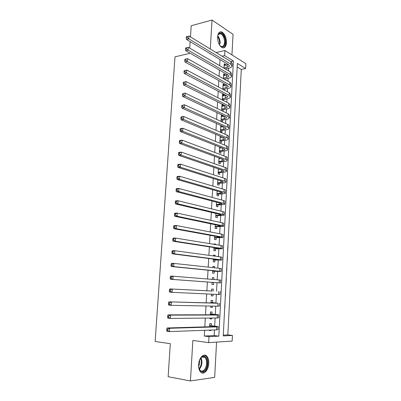 <?xml version="1.0" encoding="UTF-8"?>
<svg xmlns="http://www.w3.org/2000/svg" width="401" height="401" viewBox="0 0 401 401"><rect width="100%" height="100%" fill="white"/><g stroke="black" fill="none" stroke-linecap="round" stroke-linejoin="round"><path stroke-width="0.6" d="M208.756 363.512C208.876 360.168 208.189 357.687 206.685 356.068C203.768 352.84 198.856 357.928 198.6 364.659C198.475 367.973 199.137 370.444 200.6 372.083C203.613 375.481 208.55 370.158 208.756 363.512M226.49 42.727C226.385 37.263 224.76 33.659 221.623 31.92C219.332 31.463 217.989 33.138 217.588 36.947C217.693 42.396 219.292 46 222.375 47.759C224.73 48.265 226.104 46.591 226.49 42.727M232.43 335.457L232.154 341.096L208.67 342.624L209.006 336.665L218.816 336.158L233.407 61.002L224.635 55.604L224.921 50.506L245.868 63.669L245.628 68.526L237.377 63.443L223.247 335.928L232.43 335.457L227.838 334.885L241.287 69.408L245.628 68.526M189.427 52.827L189.387 53.433L174.986 56.852L155.132 341.482L170.31 343.687L168.139 376.714L190.435 380.95L214.67 377.386L216.56 342.113M231.938 54.917L233.041 34.336L212.024 20.05L210.289 49.012M190.47 36.912L191.207 25.734L212.024 20.05M211.312 325.562L211.422 323.532L209.793 323.567L209.618 326.745M209.427 330.123L209.402 330.554L211.041 330.494L211.061 330.063M211.949 313.998L212.059 311.983L210.44 311.973L210.279 314.805M210.099 318.058L210.049 318.92L211.678 318.905L211.728 318.043M212.585 302.509L212.695 300.504L211.076 300.454L210.941 302.935M210.766 306.063L210.695 307.356L212.314 307.387L212.385 306.093M213.212 291.091L213.322 289.101L211.713 289.006L211.598 291.141M211.442 294.154L211.332 295.868L212.946 295.933L213.041 294.224M213.853 279.492L213.949 277.763L212.35 277.627L212.249 279.367M212.084 282.344L211.969 284.444L213.573 284.555L213.683 282.57M214.5 267.793L214.57 266.49L212.976 266.314L212.901 267.617M212.736 270.68L212.6 273.091L214.199 273.246L214.304 271.271M215.142 256.164L215.187 255.292L213.603 255.071L213.553 255.948M213.377 259.091L213.227 261.808L214.816 262.003L214.926 260.043M215.778 244.605L215.803 244.154L214.224 243.898L214.199 244.349M214.019 247.567L213.848 250.595L215.432 250.825L215.543 248.881M216.41 233.121L214.836 232.826M214.655 236.124L214.47 239.447L216.049 239.718L216.154 237.783M215.287 224.745L215.086 228.364L216.655 228.68L216.761 226.755M215.913 213.437L215.698 217.352L217.262 217.703L217.367 215.788M216.54 202.199L216.304 206.405L217.863 206.796L217.969 204.891M217.162 191.031L216.911 195.518L218.46 195.949L218.565 194.059M217.778 179.929L217.512 184.701L219.056 185.167L219.162 183.287M218.395 168.896L218.109 173.944L219.648 174.45L219.748 172.58M219.001 157.929L218.705 163.257L220.234 163.798L220.339 161.939M219.608 147.027L219.297 152.626L220.821 153.207L220.921 151.357M220.209 136.195L219.883 142.059L221.402 142.676L221.502 140.841M220.811 125.423L220.47 131.558L221.979 132.205L222.079 130.38M222.846 116.465L222.896 115.583L221.397 114.876L221.046 121.117L222.55 121.799L222.65 119.984M223.417 106.09L223.462 105.273L221.969 104.531L221.633 110.631M223.989 95.774L224.029 95.022L222.545 94.245L222.229 99.919M224.555 85.518L224.59 84.827L223.111 84.02L222.821 89.278M225.116 75.323L225.151 74.696L223.678 73.854L223.407 78.696M236.961 71.423L236.66 77.213M236.455 81.243L236.149 87.067M235.938 91.117L235.638 96.982M235.427 101.047L235.121 106.947M234.906 111.032L234.6 116.972M234.39 121.077L234.079 127.052M233.863 131.172L233.552 137.187M233.337 141.327L233.021 147.383M232.806 151.543L232.49 157.638M232.274 161.814L231.958 167.949M231.738 172.144L231.417 178.32M231.202 182.535L230.876 188.751M230.66 192.986L230.334 199.242M230.114 203.497L229.788 209.793M229.562 214.069L229.237 220.405M229.011 224.7L228.68 231.081M228.46 235.392L228.124 241.818M228.034 246.154L227.567 252.62M227.472 256.976L227.001 263.482M226.911 267.858L226.435 274.409M226.339 278.81L225.863 285.402M225.427 296.464L225.638 289.813M224.851 307.582L225.061 300.895M224.134 318.75L224.485 312.048M241.287 69.408L237.197 66.922M223.287 335.111L227.838 334.885M223.903 323.261L223.552 330.023M220.014 59.554L219.668 65.654M219.417 70.045L219.066 76.27M218.821 80.596L218.455 86.952M218.214 91.212L217.843 97.699M217.608 101.894L217.232 108.511M216.996 112.641L216.61 119.388M216.38 123.453L215.989 130.335M215.763 134.325L215.362 141.347M215.142 145.272L214.735 152.425M214.515 156.28L214.099 163.578M213.883 167.357L213.462 174.796M213.252 178.505L212.821 186.084M212.61 189.718L212.174 197.442M211.969 201.001L211.522 208.871M211.327 212.36L210.871 220.375M210.675 223.783L210.209 231.948M210.024 235.282L209.548 243.597M209.362 246.851L208.881 255.317M208.7 258.495L208.209 267.111M208.034 270.209L207.538 278.986M207.367 281.998L206.861 290.89M206.685 293.933L206.179 302.81M206.004 305.978L205.497 314.81M205.312 318.098L204.811 326.885M204.62 330.299L204.289 336.053L214.149 335.567L214.455 329.938M214.67 325.943L215.101 318.013M215.302 314.334L215.748 306.158M215.928 302.795L216.385 294.379M216.55 291.327L217.016 282.77M217.177 279.763L217.633 271.422M217.808 268.149L218.244 260.144M218.435 256.605L218.851 248.936M219.056 245.136L219.457 237.793M219.678 233.738L220.059 226.72M220.289 222.41L220.655 215.708M220.901 211.152L221.247 204.766M221.507 199.959L221.838 193.889M222.114 188.841L222.425 183.077M222.71 177.783L223.011 172.325M223.307 166.796L223.588 161.638M223.903 155.879L224.164 151.017M224.49 145.022L224.74 140.455M225.076 134.23L225.307 129.959M225.658 123.508L225.873 119.518M226.239 112.846L226.44 109.142M226.811 102.245L226.996 98.826M227.382 91.714L227.552 88.571M227.953 81.238L228.109 78.37M228.515 70.827L228.66 68.23M225.673 65.183L225.708 64.616L224.239 63.744L223.994 68.18M224.886 79.523L224.911 78.992M224.304 90.07L224.354 89.152M223.718 100.676L223.788 99.373M223.126 111.348L223.222 109.648M222.269 126.901L222.314 126.094M221.693 137.398L221.723 136.826M221.106 147.959L221.126 147.623M208.67 342.624L192.856 340.459L190.435 380.95M204.289 336.053L209.006 336.665M222.044 56.185L224.635 55.604M210.019 53.564L209.994 53.95L210.48 53.839M216.084 52.546L224.921 50.506M189.733 48.15L190.159 41.654M230.841 61.553L233.407 61.002M214.149 335.567L218.816 336.158M224.174 64.947L225.708 64.616M223.613 75.002L225.151 74.696M223.051 85.117L224.59 84.827M222.485 95.293L224.029 95.022M221.913 105.523L223.462 105.273M221.342 115.819L222.896 115.583M220.766 126.17L222.079 125.989M220.189 136.581L220.921 136.49M214.209 244.139L215.803 244.154M213.593 255.247L215.187 255.292M212.971 266.429L214.57 266.49M212.345 277.672L213.949 277.763M211.337 295.813L212.946 295.933M210.7 307.236L212.314 307.387M210.064 318.73L211.678 318.905M209.417 330.299L211.041 330.494M223.999 68.035L227.056 67.393L229.427 66.06L228.585 64.691L186.46 39.433L186.285 37.844L187.232 37.604L187.307 36.476L186.36 36.722L186.285 37.844M224.139 65.508L228.314 64.531M186.36 36.722L189.006 36.02L188.821 38.827L230.846 64.215L232.099 66.255C231.743 67.147 230.55 67.819 228.525 68.26L225.277 68.932M187.307 36.476L189.006 36.02L230.986 61.644L232.234 63.704L232.129 65.649M187.232 37.604L188.821 38.827L186.46 39.433M217.613 36.606L217.858 35.509C219.482 29.494 225.833 35.679 225.227 42.506C224.375 47.433 222.435 48.22 219.407 44.862M220.104 45.754L221.232 46.456C223.116 46.857 224.214 45.513 224.525 42.426C224.44 38.055 223.141 35.173 220.63 33.784C219.432 33.448 218.515 34.015 217.868 35.478M223.237 47.914C224.725 47.313 225.578 45.634 225.788 42.872C225.683 37.443 224.069 33.869 220.951 32.145L219.803 32.05M199.457 360.324L201.192 357.456L202.034 356.74C206.976 353.091 209.522 365.717 204.826 370.424C201.638 372.965 199.558 371.587 198.59 366.288M199.056 368.684L200.059 370.288C201.377 371.496 202.771 371.356 204.239 369.867C207.011 367.05 207.422 359.687 204.946 357.476C203.954 356.544 202.856 356.454 201.653 357.206L200.575 358.208M199.492 360.233C199.878 362.389 199.578 364.444 198.6 366.384M201.793 372.91L205.091 371.376C208.525 367.867 209.021 358.74 205.949 356.008L204.345 355.106M223.437 78.165L226.5 77.563L228.876 76.295L228.024 74.987L185.708 50.691L185.533 49.128L186.48 48.897L186.555 47.764L185.608 48L185.533 49.128M223.578 75.629L227.623 74.756M185.608 48L188.264 47.288L188.074 50.12L230.294 74.536L231.552 76.491C231.197 77.343 230.004 77.979 227.974 78.395L224.189 79.137M186.555 47.764L188.264 47.288L230.435 71.949L231.688 73.924L231.583 75.909M186.48 48.897L188.074 50.12L185.708 50.691M222.871 88.36L225.943 87.794L228.319 86.591L227.462 85.338L184.951 62.02L184.771 60.486L185.723 60.265L185.798 59.127L184.846 59.348L184.771 60.486M223.011 85.804L226.906 85.037M184.846 59.348L187.513 58.631L187.322 61.483L229.738 84.917L231.006 86.781C230.65 87.598 229.457 88.205 227.417 88.596L223.202 89.483M185.798 59.127L187.513 58.631L229.873 82.315L231.141 84.205L231.031 86.23M185.723 60.265L187.322 61.483L184.951 62.02M222.836 88.982L223.462 89.318M222.299 98.611L225.377 98.085L227.758 96.947L226.896 95.754L184.189 73.423L184.009 71.914L184.961 71.709L185.036 70.561L184.084 70.766L184.009 71.914M222.445 96.045L226.164 95.368M184.084 70.766L186.756 70.055L186.565 72.917L229.177 95.358L230.45 97.137C230.099 97.914 228.901 98.486 226.861 98.852L222.244 99.929M185.036 70.561L186.756 70.055L229.317 92.741L230.59 94.546L230.48 96.616M184.961 71.709L186.565 72.917L184.189 73.423M222.269 99.202L222.896 99.523M221.728 108.922L224.811 108.435L227.197 107.363L226.329 106.23L183.422 84.902L183.237 83.418L184.189 83.228L184.27 82.075L183.312 82.265L183.237 83.418M221.868 106.34L225.387 105.764M183.312 82.265L185.994 81.543L185.803 84.431L228.61 105.864L229.898 107.558C229.542 108.29 228.344 108.826 226.299 109.162L222.329 109.789L221.658 110.2M184.27 82.075L185.994 81.543L228.75 103.232L230.034 104.947L229.923 107.057M184.189 83.228L185.803 84.431L183.422 84.902M221.698 109.483L222.329 109.789M221.151 119.292L224.239 118.846L226.63 117.844L225.753 116.766L182.65 96.456L182.465 94.997L183.417 94.821L183.498 93.659L182.54 93.839L182.465 94.997M221.297 116.696L224.565 116.205M182.54 93.839L185.232 93.112L185.036 96.019L228.044 116.43L229.337 118.034C228.986 118.726 227.788 119.227 225.738 119.538L221.758 120.115L221.081 120.516M183.498 93.659L185.232 93.112L228.184 113.784L229.477 115.408L229.362 117.563M183.417 94.821L185.036 96.019L182.65 96.456M221.121 119.824L221.758 120.115M220.57 129.724L223.668 129.317L226.059 128.385L225.177 127.368L181.874 108.085L181.683 106.656L182.64 106.491L182.721 105.323L181.763 105.488L181.683 106.656M220.715 127.112L223.693 126.706M181.763 105.488L184.46 104.756L184.27 107.684L227.472 127.062C228.55 127.553 228.981 128.059 228.776 128.576C228.425 129.222 227.227 129.688 225.172 129.974L221.182 130.5L220.505 130.896M182.721 105.323L184.46 104.756L227.618 124.395C228.69 124.896 229.126 125.413 228.916 125.934L228.801 128.135M182.64 106.491L184.27 107.684L181.874 108.085M220.54 130.225L221.182 130.5M219.989 140.22L223.091 139.849L225.482 138.987L224.6 138.034L181.092 119.789L180.896 118.39L181.859 118.24L181.939 117.062L180.976 117.212L180.896 118.39M220.134 137.588L222.771 137.267M180.976 117.212L181.287 116.856L183.683 116.48L183.493 119.423L226.896 137.754C227.979 138.22 228.415 138.696 228.209 139.177C227.863 139.784 226.66 140.215 224.6 140.47L220.6 140.946L219.923 141.337M181.939 117.062L183.683 116.48L227.041 135.072C228.124 135.548 228.56 136.029 228.349 136.52L228.234 138.766M181.859 118.24L183.493 119.423L181.092 119.789M219.959 140.686L220.6 140.946M219.402 150.771L222.51 150.445L224.906 149.653L224.014 148.761L180.305 131.573L180.109 130.2L181.072 130.064L181.152 128.881L180.189 129.017L180.109 130.2M219.547 148.129L221.788 147.884M180.189 129.017L180.5 128.616L182.906 128.28L182.711 131.242L226.319 148.51C227.407 148.951 227.848 149.398 227.643 149.844C227.297 150.405 226.089 150.801 224.029 151.032L220.019 151.453L219.342 151.839M181.152 128.881L182.906 128.28L226.465 145.814C227.547 146.265 227.989 146.716 227.783 147.172L227.663 149.458M181.072 130.064L182.711 131.242L180.305 131.573M219.377 151.207L220.019 151.453M218.811 161.392L221.928 161.102L224.329 160.38L223.427 159.553L179.513 143.433L179.312 142.089L180.28 141.969L180.355 140.776L179.392 140.896L179.312 142.089M218.956 158.731L220.725 158.56M179.392 140.896L179.708 140.46L182.119 140.155L181.924 143.137L225.738 159.332C226.831 159.748 227.272 160.159 227.071 160.57C226.725 161.092 225.517 161.448 223.452 161.653L219.432 162.024L218.756 162.4M180.355 140.776L182.119 140.155L225.883 156.621C226.976 157.042 227.417 157.463 227.212 157.884L227.086 160.215M180.28 141.969L181.924 143.137L179.513 143.433M218.786 161.788L219.432 162.024M218.214 172.069L221.342 171.823L223.743 171.177L222.841 170.41L178.711 155.372L178.51 154.059L179.478 153.954L179.558 152.751L178.59 152.856L178.51 154.059M218.365 169.392L219.568 169.297M178.59 152.856L178.911 152.38L181.327 152.114L181.132 155.117L225.156 170.219C226.249 170.605 226.695 170.986 226.495 171.362C226.149 171.839 224.941 172.164 222.871 172.335L218.846 172.656L218.164 173.026M179.558 152.751L181.327 152.114L225.302 167.493C226.395 167.889 226.841 168.275 226.64 168.661L226.51 171.037M179.478 153.954L181.132 155.117L178.711 155.372M218.194 172.435L218.846 172.656M217.618 182.816L223.156 182.034L222.244 181.332L177.909 167.387L177.703 166.104L178.676 166.019L178.756 164.806L177.788 164.896L177.703 166.104M217.768 180.124L218.284 180.084M177.788 164.896L178.109 164.375L180.53 164.149L180.33 167.172L224.565 181.177C225.668 181.533 226.114 181.884 225.913 182.224C225.573 182.65 224.365 182.936 222.289 183.082L218.254 183.347L217.568 183.713M178.756 164.806L180.53 164.149L224.715 178.43C225.813 178.796 226.259 179.152 226.059 179.503L225.928 181.929M178.676 166.019L180.33 167.172L177.909 167.387M217.598 183.147L218.254 183.347M217.016 193.623L222.565 192.956L221.648 192.32L177.102 179.488L176.896 178.234L177.864 178.159L177.949 176.941L176.976 177.016L176.896 178.234M176.976 177.016L177.302 176.455L179.728 176.27L179.528 179.307L223.974 192.194C225.081 192.525 225.532 192.841 225.332 193.147C224.991 193.528 223.783 193.778 221.698 193.894L217.658 194.104L216.971 194.46M177.949 176.941L179.728 176.27L224.124 189.437C225.227 189.768 225.678 190.094 225.477 190.41L225.347 192.881M177.864 178.159L179.528 179.307L177.102 179.488M217.001 193.919L217.658 194.104M216.415 204.495L221.969 203.949L221.046 203.377L176.29 191.668L176.079 190.445L177.052 190.39L177.132 189.162L176.159 189.222L176.079 190.445M176.159 189.222L176.49 188.615L178.921 188.465L178.721 191.528L223.377 203.282C224.49 203.583 224.946 203.868 224.745 204.134C224.41 204.47 223.197 204.685 221.111 204.771L217.056 204.926L216.37 205.277M177.132 189.162L178.921 188.465L223.527 200.505C224.635 200.811 225.091 201.107 224.896 201.382L224.76 203.898M177.052 190.39L178.721 191.528L176.29 191.668M216.4 204.761L217.056 204.926M215.803 215.432L221.372 215.006L220.445 214.5L175.468 203.934L175.257 202.741L176.229 202.695L176.315 201.462L175.337 201.508L175.257 202.741M175.337 201.508L175.673 200.861L178.109 200.746L177.909 203.833L222.781 214.44C223.893 214.71 224.354 214.961 224.159 215.192L216.455 215.813L215.763 216.154M176.315 201.462L178.109 200.746L222.931 211.643C224.044 211.923 224.5 212.179 224.304 212.42L224.169 214.986M176.229 202.695L177.909 203.833L175.468 203.934M215.793 215.663L216.455 215.813M215.192 226.435L220.771 226.129L219.833 225.693L174.641 216.279L174.425 215.116L175.407 215.091L175.488 213.848L174.51 213.873L174.425 215.116M174.51 213.873L174.851 213.182L177.292 213.111L177.087 216.214L222.174 225.663C223.297 225.903 223.758 226.119 223.563 226.314L215.848 226.765L215.157 227.096M175.488 213.848L177.292 213.111L222.329 222.851C223.447 223.096 223.908 223.322 223.713 223.527L223.573 226.139M175.407 215.091L177.087 216.214L174.641 216.279M215.182 226.63L215.848 226.765M214.58 237.502L220.164 237.317L219.222 236.951L173.813 228.705L173.593 227.578L174.575 227.567L174.656 226.319L173.678 226.329L173.593 227.578M173.678 226.329L174.019 225.593L176.47 225.562L176.265 228.685L221.568 236.956L222.966 237.507L215.237 237.778L214.545 238.109M174.656 226.319L176.47 225.562L221.723 234.124L223.116 234.7L222.976 237.362M174.575 227.567L176.265 228.685L173.813 228.705M214.57 237.663L215.237 237.778M213.959 248.64L219.558 248.58L218.605 248.279L172.976 241.222L172.756 240.124L173.738 240.134L173.818 238.871L172.836 238.866L172.756 240.124M172.836 238.866L173.187 238.084L175.638 238.094L175.432 241.242L220.961 248.319L222.365 248.765L214.62 248.861L213.928 249.181M173.818 238.871L175.638 238.094L221.111 245.472L222.515 245.943L222.375 248.655M173.738 240.134L175.432 241.242L172.976 241.222M213.954 248.76L214.62 248.861M213.337 259.843L218.946 259.908L217.989 259.678L172.134 253.823L171.909 252.755L172.896 252.78L172.976 251.512L171.994 251.492L171.909 252.755M171.994 251.492L172.345 250.665L174.806 250.715L174.595 253.883L220.344 259.753L221.763 260.094L214.004 260.013L213.307 260.324M172.976 251.512L174.806 250.715L220.5 256.886L221.913 257.252L221.768 260.013M172.896 252.78L174.595 253.883L172.134 253.823M213.332 259.928L214.004 260.013M212.71 271.111L217.362 271.146L171.287 266.51L171.057 265.477L172.044 265.517L172.129 264.239L171.142 264.199L171.057 265.477M171.142 264.199L171.498 263.327L173.964 263.422L173.753 266.61L219.728 271.256L221.157 271.492L213.382 271.231L212.685 271.537M172.129 264.239L173.964 263.422L219.883 268.374L221.307 268.635L221.157 271.447M172.044 265.517L173.753 266.61L171.287 266.51M212.705 271.161L213.382 271.231M170.285 277.001L170.646 276.078L173.117 276.214L172.906 279.427L220.545 282.961L170.435 279.281L170.199 278.284L171.192 278.339L171.277 277.056L170.285 277.001L170.199 278.284M212.756 282.515L212.059 282.81M171.277 277.056L173.117 276.214L220.695 280.083L220.545 282.946M171.192 278.339L172.906 279.427L170.435 279.281M211.603 291.006L169.788 288.92L211.603 290.986M211.623 290.635L212.284 291.026M170.415 289.958L169.422 289.888L169.337 291.181L170.33 291.256L170.415 289.958L172.265 289.096L172.054 292.329L218.48 294.479L219.928 294.499L220.084 291.622M170.33 291.256L172.054 292.329L169.573 292.144L169.337 291.181M169.422 289.888L169.788 288.92M210.966 302.464L215.633 303.056L168.926 301.848L218.009 303.261L210.971 302.414M210.991 302.028L211.653 302.429M169.553 302.95L168.555 302.86L168.47 304.164L169.463 304.259L169.553 302.95L171.407 302.068L171.192 305.326L217.853 306.199L219.307 306.108L219.462 303.246M169.463 304.259L171.192 305.326L168.711 305.091L168.47 304.164M168.555 302.86L168.926 301.848M210.325 313.998L215.984 314.68L214.991 314.795L168.054 314.865L170.545 315.131L217.377 315.036L218.841 314.865L210.33 313.908M210.355 313.492L211.016 313.908M168.681 316.038L167.683 315.928L167.593 317.241L168.59 317.351L168.681 316.038L170.545 315.131L170.325 318.409L217.217 317.993L218.685 317.792L218.836 314.945M168.59 317.351L170.325 318.409L167.839 318.133L167.593 317.241M167.683 315.928L168.054 314.865M209.678 325.602L215.347 326.419L214.35 326.609L167.182 327.973L169.673 328.284L216.74 326.885L218.214 326.599L209.688 325.472M209.713 325.031L210.38 325.452M167.798 329.211L166.801 329.086L166.716 330.409L167.713 330.534L167.798 329.211L169.673 328.284L169.453 331.587L216.58 329.863L218.059 329.547L218.209 326.72M167.713 330.534L169.453 331.587L166.961 331.266L166.716 330.409M166.801 329.086L167.182 327.973M227.197 64.862L227.056 67.393M230.986 61.644L230.846 64.215M217.748 35.91C219.412 37.894 220.219 40.416 220.164 43.478M219.437 44.907L219.638 43.503C219.703 40.812 219.031 38.496 217.623 36.556M201.016 357.727C202.595 361.717 202.109 365.491 199.568 369.06M199.096 368.77C201.447 365.512 201.964 361.968 200.635 358.138M226.64 75.017L226.5 77.563M230.435 71.949L230.294 74.536M226.084 85.233L225.943 87.794M229.873 82.315L229.738 84.917M225.517 95.508L225.377 98.085M229.317 92.741L229.177 95.358M224.951 105.839L224.811 108.435M228.75 103.232L228.61 105.864M224.385 116.235L224.239 118.846M228.184 113.784L228.044 116.43M223.808 126.756L223.668 129.317M227.618 124.395L227.472 127.062M223.222 137.458L223.091 139.849M227.041 135.072L226.896 137.754M222.635 148.215L222.51 150.445M226.465 145.814L226.319 148.51M222.039 159.042L221.928 161.102M225.883 156.621L225.738 159.332M221.447 169.934L221.342 171.823M225.302 167.493L225.156 170.219M220.846 180.891L220.75 182.605M224.715 178.43L224.565 181.177M220.239 191.919L220.159 193.457M224.124 189.437L223.974 192.194M219.633 203.006L219.558 204.37M223.527 200.505L223.377 203.282M219.026 214.169L218.961 215.352M222.931 211.643L222.781 214.44M218.41 225.392L218.355 226.4M222.329 222.851L222.174 225.663M217.793 236.69L217.748 237.512M221.723 234.124L221.568 236.956M217.167 248.059L217.131 248.69M221.111 245.472L220.961 248.319M216.545 259.492L216.52 259.938M220.5 256.886L220.344 259.753M215.913 271.001L215.898 271.256M219.883 268.374L219.728 271.256M219.262 279.928L219.106 282.83M218.635 291.557L218.48 294.479M214.174 302.74L214.159 303.021M218.009 303.261L217.853 306.199M213.543 314.319L213.517 314.8M217.377 315.036L217.217 317.993M212.906 325.973L212.866 326.655M216.74 326.885L216.58 329.863M229.452 65.654L229.427 66.06M218.615 34.291L220.63 33.784M201.653 357.206L202.034 356.74M201.979 357.01L204.946 357.476M228.896 75.909L228.876 76.295M228.339 86.225L228.319 86.591M227.778 96.596L227.758 96.947M227.212 107.032L227.197 107.363M226.645 117.528L226.63 117.844M226.074 128.089L226.059 128.385M225.497 138.711L225.482 138.987M224.921 149.398L224.906 149.653"/></g></svg>
